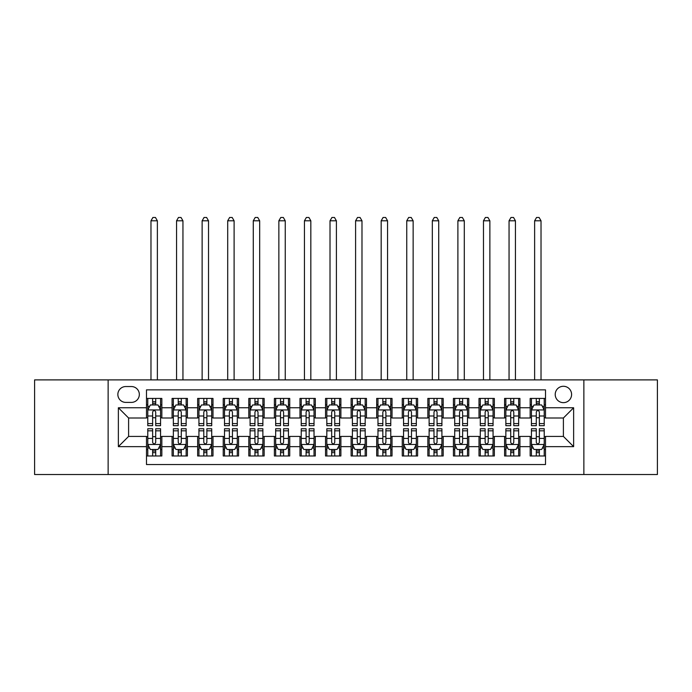 <?xml version="1.0" encoding="UTF-8"?>
<svg xmlns="http://www.w3.org/2000/svg" width="692" height="692" viewBox="0 0 692 692"><rect width="100%" height="100%" fill="white"/><g stroke="black" fill="none" stroke-linecap="round" stroke-linejoin="round"><path stroke-width="1.04" d="M563.4 386.283A8.183 8.183 0 0 0 555.218 394.466A8.183 8.183 0 0 0 563.4 402.649A8.183 8.183 0 0 0 571.592 394.466A8.183 8.183 0 0 0 563.4 386.283M583.866 474.522L657.4 474.522L657.4 379.891L583.866 379.891L583.866 474.522L108.134 474.522L108.134 379.891L34.6 379.891L34.6 474.522L108.134 474.522M545.504 398.436L530.159 398.436L530.159 407.77L519.926 407.77L519.926 418.003L530.159 418.003L530.159 407.77M519.926 407.77L519.926 398.436L504.58 398.436L504.58 407.77L494.347 407.77L494.347 418.003L504.58 418.003L504.58 407.77M494.347 407.77L494.347 398.436L479.002 398.436L479.002 407.77L468.769 407.77L468.769 418.003L479.002 418.003L479.002 407.77M468.769 407.77L468.769 398.436L453.424 398.436L453.424 407.77L443.191 407.77L443.191 418.003L453.424 418.003L453.424 407.77M443.191 407.77L443.191 398.436L427.846 398.436L427.846 407.77L417.613 407.77L417.613 418.003L427.846 418.003L427.846 407.77M417.613 407.77L417.613 398.436L402.268 398.436L402.268 407.77L392.035 407.77L392.035 418.003L402.268 418.003L402.268 407.77M392.035 407.77L392.035 398.436L376.69 398.436L376.69 407.77L366.466 407.77L366.466 418.003L376.69 418.003L376.69 407.77M366.466 407.77L366.466 398.436L351.112 398.436L351.112 407.77L340.888 407.77L340.888 418.003L351.112 418.003L351.112 407.77M340.888 407.77L340.888 398.436L325.534 398.436L325.534 407.77L315.31 407.77L315.31 418.003L325.534 418.003L325.534 407.77M315.31 407.77L315.31 398.436L299.965 398.436L299.965 407.77L289.732 407.77L289.732 418.003L299.965 418.003L299.965 407.77M289.732 407.77L289.732 398.436L274.387 398.436L274.387 407.77L264.154 407.77L264.154 418.003L274.387 418.003L274.387 407.77M264.154 407.77L264.154 398.436L248.809 398.436L248.809 407.77L238.576 407.77L238.576 418.003L248.809 418.003L248.809 407.77M238.576 407.77L238.576 398.436L223.231 398.436L223.231 407.77L212.998 407.77L212.998 418.003L223.231 418.003L223.231 407.77M212.998 407.77L212.998 398.436L197.653 398.436L197.653 407.77L187.42 407.77L187.42 418.003L197.653 418.003L197.653 407.77M187.42 407.77L187.42 398.436L172.074 398.436L172.074 418.003L161.841 418.003L161.841 398.436L146.496 398.436M146.496 455.985L161.841 455.985L161.841 436.418L172.074 436.418L172.074 455.985L187.42 455.985L187.42 436.418L197.653 436.418L197.653 446.643L187.42 446.643M197.653 446.643L197.653 455.985L212.998 455.985L212.998 436.418L223.231 436.418L223.231 446.643L212.998 446.643M223.231 446.643L223.231 455.985L238.576 455.985L238.576 436.418L248.809 436.418L248.809 446.643L238.576 446.643M248.809 446.643L248.809 455.985L264.154 455.985L264.154 436.418L274.387 436.418L274.387 446.643L264.154 446.643M274.387 446.643L274.387 455.985L289.732 455.985L289.732 436.418L299.965 436.418L299.965 446.643L289.732 446.643M299.965 446.643L299.965 455.985L315.31 455.985L315.31 436.418L325.534 436.418L325.534 446.643L315.31 446.643M325.534 446.643L325.534 455.985L340.888 455.985L340.888 436.418L351.112 436.418L351.112 446.643L340.888 446.643M351.112 446.643L351.112 455.985L366.466 455.985L366.466 436.418L376.69 436.418L376.69 446.643L366.466 446.643M376.69 446.643L376.69 455.985L392.035 455.985L392.035 436.418L402.268 436.418L402.268 446.643L392.035 446.643M402.268 446.643L402.268 455.985L417.613 455.985L417.613 436.418L427.846 436.418L427.846 446.643L417.613 446.643M427.846 446.643L427.846 455.985L443.191 455.985L443.191 436.418L453.424 436.418L453.424 446.643L443.191 446.643M453.424 446.643L453.424 455.985L468.769 455.985L468.769 436.418L479.002 436.418L479.002 446.643L468.769 446.643M479.002 446.643L479.002 455.985L494.347 455.985L494.347 436.418L504.58 436.418L504.58 446.643L494.347 446.643M504.58 446.643L504.58 455.985L519.926 455.985L519.926 436.418L530.159 436.418L530.159 446.643L519.926 446.643M125.78 402.398L131.411 402.398A7.932 7.932 0 0 0 139.334 394.466A7.932 7.932 0 0 0 131.411 386.543L125.78 386.543A7.932 7.932 0 0 0 117.856 394.466A7.932 7.932 0 0 0 125.78 402.398M583.866 379.891L108.134 379.891M545.504 407.77L545.504 389.864L146.496 389.864L146.496 418.003L128.6 418.003L128.6 436.418L146.496 436.418L146.496 464.548L545.504 464.548L545.504 436.418L563.4 436.418L563.4 418.003L545.504 418.003L545.504 407.77L573.633 407.77L573.633 446.643L545.504 446.643M146.496 446.643L118.367 446.643L118.367 407.77L146.496 407.77M530.159 446.643L530.159 455.985L545.504 455.985M146.496 404.829L147.777 404.829M152.638 404.829L155.709 404.829M160.57 404.829L161.841 404.829M146.496 417.743L147.777 417.743M152.638 417.743L155.709 417.743M160.57 417.743L161.841 417.743M146.496 436.669L147.777 436.669M152.638 436.669L155.709 436.669M160.57 436.669L161.841 436.669M146.496 449.584L147.777 449.584M152.638 449.584L155.709 449.584M160.57 449.584L161.841 449.584M172.074 417.743L173.355 417.743M178.216 417.743L181.287 417.743M186.148 417.743L187.42 417.743M172.074 404.829L173.355 404.829M178.216 404.829L181.287 404.829M186.148 404.829L187.42 404.829M172.074 436.669L173.355 436.669M178.216 436.669L181.287 436.669M186.148 436.669L187.42 436.669M172.074 449.584L173.355 449.584M178.216 449.584L181.287 449.584M186.148 449.584L187.42 449.584M197.653 436.669L198.933 436.669M203.794 436.669L206.865 436.669M211.717 436.669L212.998 436.669M197.653 449.584L198.933 449.584M203.794 449.584L206.865 449.584M211.717 449.584L212.998 449.584M197.653 404.829L198.933 404.829M203.794 404.829L206.865 404.829M211.717 404.829L212.998 404.829M197.653 417.743L198.933 417.743M203.794 417.743L206.865 417.743M211.717 417.743L212.998 417.743M223.231 436.669L224.511 436.669M229.372 436.669L232.434 436.669M237.295 436.669L238.576 436.669M223.231 449.584L224.511 449.584M229.372 449.584L232.434 449.584M237.295 449.584L238.576 449.584M223.231 404.829L224.511 404.829M229.372 404.829L232.434 404.829M237.295 404.829L238.576 404.829M223.231 417.743L224.511 417.743M229.372 417.743L232.434 417.743M237.295 417.743L238.576 417.743M248.809 436.669L250.089 436.669M254.95 436.669L258.012 436.669M262.873 436.669L264.154 436.669M248.809 449.584L250.089 449.584M254.95 449.584L258.012 449.584M262.873 449.584L264.154 449.584M248.809 404.829L250.089 404.829M254.95 404.829L258.012 404.829M262.873 404.829L264.154 404.829M248.809 417.743L250.089 417.743M254.95 417.743L258.012 417.743M262.873 417.743L264.154 417.743M274.387 436.669L275.667 436.669M280.519 436.669L283.59 436.669M288.452 436.669L289.732 436.669M274.387 449.584L275.667 449.584M280.519 449.584L283.59 449.584M288.452 449.584L289.732 449.584M274.387 404.829L275.667 404.829M280.519 404.829L283.59 404.829M288.452 404.829L289.732 404.829M274.387 417.743L275.667 417.743M280.519 417.743L283.59 417.743M288.452 417.743L289.732 417.743M299.965 436.669L301.236 436.669M306.098 436.669L309.168 436.669M314.03 436.669L315.31 436.669M299.965 449.584L301.236 449.584M306.098 449.584L309.168 449.584M314.03 449.584L315.31 449.584M299.965 404.829L301.236 404.829M306.098 404.829L309.168 404.829M314.03 404.829L315.31 404.829M299.965 417.743L301.236 417.743M306.098 417.743L309.168 417.743M314.03 417.743L315.31 417.743M325.534 436.669L326.814 436.669M331.676 436.669L334.746 436.669M339.608 436.669L340.888 436.669M325.534 449.584L326.814 449.584M331.676 449.584L334.746 449.584M339.608 449.584L340.888 449.584M325.534 404.829L326.814 404.829M331.676 404.829L334.746 404.829M339.608 404.829L340.888 404.829M325.534 417.743L326.814 417.743M331.676 417.743L334.746 417.743M339.608 417.743L340.888 417.743M351.112 436.669L352.392 436.669M357.254 436.669L360.324 436.669M365.186 436.669L366.466 436.669M351.112 449.584L352.392 449.584M357.254 449.584L360.324 449.584M365.186 449.584L366.466 449.584M351.112 404.829L352.392 404.829M357.254 404.829L360.324 404.829M365.186 404.829L366.466 404.829M351.112 417.743L352.392 417.743M357.254 417.743L360.324 417.743M365.186 417.743L366.466 417.743M376.69 436.669L377.97 436.669M382.832 436.669L385.902 436.669M390.764 436.669L392.035 436.669M376.69 449.584L377.97 449.584M382.832 449.584L385.902 449.584M390.764 449.584L392.035 449.584M376.69 404.829L377.97 404.829M382.832 404.829L385.902 404.829M390.764 404.829L392.035 404.829M376.69 417.743L377.97 417.743M382.832 417.743L385.902 417.743M390.764 417.743L392.035 417.743M402.268 436.669L403.548 436.669M408.41 436.669L411.481 436.669M416.333 436.669L417.613 436.669M402.268 449.584L403.548 449.584M408.41 449.584L411.481 449.584M416.333 449.584L417.613 449.584M402.268 404.829L403.548 404.829M408.41 404.829L411.481 404.829M416.333 404.829L417.613 404.829M402.268 417.743L403.548 417.743M408.41 417.743L411.481 417.743M416.333 417.743L417.613 417.743M427.846 436.669L429.127 436.669M433.988 436.669L437.05 436.669M441.911 436.669L443.191 436.669M427.846 449.584L429.127 449.584M433.988 449.584L437.05 449.584M441.911 449.584L443.191 449.584M427.846 404.829L429.127 404.829M433.988 404.829L437.05 404.829M441.911 404.829L443.191 404.829M427.846 417.743L429.127 417.743M433.988 417.743L437.05 417.743M441.911 417.743L443.191 417.743M453.424 436.669L454.705 436.669M459.566 436.669L462.628 436.669M467.489 436.669L468.769 436.669M453.424 449.584L454.705 449.584M459.566 449.584L462.628 449.584M467.489 449.584L468.769 449.584M453.424 404.829L454.705 404.829M459.566 404.829L462.628 404.829M467.489 404.829L468.769 404.829M453.424 417.743L454.705 417.743M459.566 417.743L462.628 417.743M467.489 417.743L468.769 417.743M479.002 436.669L480.283 436.669M485.135 436.669L488.206 436.669M493.067 436.669L494.347 436.669M479.002 449.584L480.283 449.584M485.135 449.584L488.206 449.584M493.067 449.584L494.347 449.584M479.002 404.829L480.283 404.829M485.135 404.829L488.206 404.829M493.067 404.829L494.347 404.829M479.002 417.743L480.283 417.743M485.135 417.743L488.206 417.743M493.067 417.743L494.347 417.743M504.58 436.669L505.852 436.669M510.713 436.669L513.784 436.669M518.645 436.669L519.926 436.669M504.58 449.584L505.852 449.584M510.713 449.584L513.784 449.584M518.645 449.584L519.926 449.584M504.58 404.829L505.852 404.829M510.713 404.829L513.784 404.829M518.645 404.829L519.926 404.829M504.58 417.743L505.852 417.743M510.713 417.743L513.784 417.743M518.645 417.743L519.926 417.743M530.159 436.669L531.43 436.669M536.291 436.669L539.362 436.669M544.223 436.669L545.504 436.669M530.159 449.584L531.43 449.584M536.291 449.584L539.362 449.584M544.223 449.584L545.504 449.584M530.159 404.829L531.43 404.829M536.291 404.829L539.362 404.829M544.223 404.829L545.504 404.829M530.159 417.743L531.43 417.743M536.291 417.743L539.362 417.743M544.223 417.743L545.504 417.743M128.6 418.003L118.367 407.77M128.6 436.418L118.367 446.643M573.633 407.77L563.4 418.003M573.633 446.643L563.4 436.418M155.709 401.758L152.638 401.758M160.57 423.59L155.709 423.59L155.709 425.675L160.57 425.675L160.57 410.071L158.01 404.958L150.337 404.958L147.777 410.071L147.777 425.675L152.638 425.675L152.638 423.59L147.777 423.59M147.777 410.071L147.777 398.436M160.57 410.071L160.57 398.436M152.638 404.958L152.638 398.436M155.709 398.436L155.709 404.958M155.709 423.59L155.709 411.991C154.688 410.019 153.659 410.019 152.638 411.991L152.638 423.59M157.369 379.891L157.369 220.8L150.977 220.8L150.977 379.891M150.977 220.8L152.897 217.478L155.449 217.478L157.369 220.8M152.638 452.654L155.709 452.654M147.777 430.822L152.638 430.822L152.638 428.746L147.777 428.746L147.777 444.342L150.337 449.463L158.01 449.463L160.57 444.342L160.57 428.746L155.709 428.746L155.709 430.822L160.57 430.822M160.57 444.342L160.57 455.985M147.777 444.342L147.777 455.985M155.709 449.463L155.709 455.985M152.638 455.985L152.638 449.463M152.638 430.822L152.638 442.422C153.659 444.394 154.679 444.394 155.709 442.422L155.709 430.822M181.287 401.758L178.216 401.758M186.148 423.59L181.287 423.59L181.287 425.675L186.148 425.675L186.148 410.071L183.588 404.958L175.915 404.958L173.355 410.071L173.355 425.675L178.216 425.675L178.216 423.59L173.355 423.59M173.355 410.071L173.355 398.436M186.148 410.071L186.148 398.436M178.216 404.958L178.216 398.436M181.287 398.436L181.287 404.958M181.287 423.59L181.287 411.991C180.266 410.019 179.237 410.019 178.216 411.991L178.216 423.59M182.947 379.891L182.947 220.8L176.555 220.8L176.555 379.891M176.555 220.8L178.467 217.478L181.027 217.478L182.947 220.8M206.865 401.758L203.794 401.758M211.717 423.59L206.865 423.59L206.865 425.675L211.717 425.675L211.717 410.071L209.166 404.958L201.493 404.958L198.933 410.071L198.933 425.675L203.794 425.675L203.794 423.59L198.933 423.59M198.933 410.071L198.933 398.436M211.717 410.071L211.717 398.436M203.794 404.958L203.794 398.436M206.865 398.436L206.865 404.958M206.865 423.59L206.865 411.991C205.835 410.019 204.815 410.019 203.794 411.991L203.794 423.59M208.526 379.891L208.526 220.8L202.133 220.8L202.133 379.891M202.133 220.8L204.045 217.478L206.605 217.478L208.526 220.8M232.434 401.758L229.372 401.758M237.295 423.59L232.434 423.59L232.434 425.675L237.295 425.675L237.295 410.071L234.744 404.958L227.071 404.958L224.511 410.071L224.511 425.675L229.372 425.675L229.372 423.59L224.511 423.59M224.511 410.071L224.511 398.436M237.295 410.071L237.295 398.436M229.372 404.958L229.372 398.436M232.434 398.436L232.434 404.958M232.434 423.59L232.434 411.991C231.413 410.019 230.393 410.019 229.372 411.991L229.372 423.59M234.104 379.891L234.104 220.8L227.703 220.8L227.703 379.891M227.703 220.8L229.623 217.478L232.183 217.478L234.104 220.8M258.012 401.758L254.95 401.758M262.873 423.59L258.012 423.59L258.012 425.675L262.873 425.675L262.873 410.071L260.313 404.958L252.641 404.958L250.089 410.071L250.089 425.675L254.95 425.675L254.95 423.59L250.089 423.59M250.089 410.071L250.089 398.436M262.873 410.071L262.873 398.436M254.95 404.958L254.95 398.436M258.012 398.436L258.012 404.958M258.012 423.59L258.012 411.991C256.992 410.019 255.971 410.019 254.95 411.991L254.95 423.59M259.682 379.891L259.682 220.8L253.281 220.8L253.281 379.891M253.281 220.8L255.201 217.478L257.761 217.478L259.682 220.8M178.216 452.654L181.287 452.654M173.355 430.822L178.216 430.822L178.216 428.746L173.355 428.746L173.355 444.342L175.915 449.463L183.588 449.463L186.148 444.342L186.148 428.746L181.287 428.746L181.287 430.822L186.148 430.822M186.148 444.342L186.148 455.985M173.355 444.342L173.355 455.985M181.287 449.463L181.287 455.985M178.216 455.985L178.216 449.463M178.216 430.822L178.216 442.422C179.237 444.394 180.257 444.394 181.287 442.422L181.287 430.822M203.794 452.654L206.865 452.654M198.933 430.822L203.794 430.822L203.794 428.746L198.933 428.746L198.933 444.342L201.493 449.463L209.166 449.463L211.717 444.342L211.717 428.746L206.865 428.746L206.865 430.822L211.717 430.822M211.717 444.342L211.717 455.985M198.933 444.342L198.933 455.985M206.865 449.463L206.865 455.985M203.794 455.985L203.794 449.463M203.794 430.822L203.794 442.422C204.815 444.394 205.835 444.394 206.865 442.422L206.865 430.822M229.372 452.654L232.434 452.654M224.511 430.822L229.372 430.822L229.372 428.746L224.511 428.746L224.511 444.342L227.071 449.463L234.744 449.463L237.295 444.342L237.295 428.746L232.434 428.746L232.434 430.822L237.295 430.822M237.295 444.342L237.295 455.985M224.511 444.342L224.511 455.985M232.434 449.463L232.434 455.985M229.372 455.985L229.372 449.463M229.372 430.822L229.372 442.422C230.393 444.394 231.413 444.394 232.434 442.422L232.434 430.822M254.95 452.654L258.012 452.654M250.089 430.822L254.95 430.822L254.95 428.746L250.089 428.746L250.089 444.342L252.641 449.463L260.313 449.463L262.873 444.342L262.873 428.746L258.012 428.746L258.012 430.822L262.873 430.822M262.873 444.342L262.873 455.985M250.089 444.342L250.089 455.985M258.012 449.463L258.012 455.985M254.95 455.985L254.95 449.463M254.95 430.822L254.95 442.422C255.971 444.394 256.992 444.394 258.012 442.422L258.012 430.822M283.59 401.758L280.519 401.758M288.452 423.59L283.59 423.59L283.59 425.675L288.452 425.675L288.452 410.071L285.891 404.958L278.219 404.958L275.667 410.071L275.667 425.675L280.519 425.675L280.519 423.59L275.667 423.59M275.667 410.071L275.667 398.436M288.452 410.071L288.452 398.436M280.519 404.958L280.519 398.436M283.59 398.436L283.59 404.958M283.59 423.59L283.59 411.991C282.57 410.019 281.549 410.019 280.519 411.991L280.519 423.59M285.251 379.891L285.251 220.8L278.859 220.8L278.859 379.891M278.859 220.8L280.779 217.478L283.339 217.478L285.251 220.8M280.519 452.654L283.59 452.654M275.667 430.822L280.519 430.822L280.519 428.746L275.667 428.746L275.667 444.342L278.219 449.463L285.891 449.463L288.452 444.342L288.452 428.746L283.59 428.746L283.59 430.822L288.452 430.822M288.452 444.342L288.452 455.985M275.667 444.342L275.667 455.985M283.59 449.463L283.59 455.985M280.519 455.985L280.519 449.463M280.519 430.822L280.519 442.422C281.549 444.394 282.57 444.394 283.59 442.422L283.59 430.822M309.168 401.758L306.098 401.758M314.03 423.59L309.168 423.59L309.168 425.675L314.03 425.675L314.03 410.071L311.469 404.958L303.797 404.958L301.236 410.071L301.236 425.675L306.098 425.675L306.098 423.59L301.236 423.59M301.236 410.071L301.236 398.436M314.03 410.071L314.03 398.436M306.098 404.958L306.098 398.436M309.168 398.436L309.168 404.958M309.168 423.59L309.168 411.991C308.148 410.019 307.127 410.019 306.098 411.991L306.098 423.59M310.829 379.891L310.829 220.8L304.437 220.8L304.437 379.891M304.437 220.8L306.357 217.478L308.917 217.478L310.829 220.8M306.098 452.654L309.168 452.654M301.236 430.822L306.098 430.822L306.098 428.746L301.236 428.746L301.236 444.342L303.797 449.463L311.469 449.463L314.03 444.342L314.03 428.746L309.168 428.746L309.168 430.822L314.03 430.822M314.03 444.342L314.03 455.985M301.236 444.342L301.236 455.985M309.168 449.463L309.168 455.985M306.098 455.985L306.098 449.463M306.098 430.822L306.098 442.422C307.118 444.394 308.148 444.394 309.168 442.422L309.168 430.822M334.746 401.758L331.676 401.758M339.608 423.59L334.746 423.59L334.746 425.675L339.608 425.675L339.608 410.071L337.047 404.958L329.375 404.958L326.814 410.071L326.814 425.675L331.676 425.675L331.676 423.59L326.814 423.59M326.814 410.071L326.814 398.436M339.608 410.071L339.608 398.436M331.676 404.958L331.676 398.436M334.746 398.436L334.746 404.958M334.746 423.59L334.746 411.991C333.726 410.019 332.705 410.019 331.676 411.991L331.676 423.59M336.407 379.891L336.407 220.8L330.015 220.8L330.015 379.891M330.015 220.8L331.935 217.478L334.487 217.478L336.407 220.8M331.676 452.654L334.746 452.654M326.814 430.822L331.676 430.822L331.676 428.746L326.814 428.746L326.814 444.342L329.375 449.463L337.047 449.463L339.608 444.342L339.608 428.746L334.746 428.746L334.746 430.822L339.608 430.822M339.608 444.342L339.608 455.985M326.814 444.342L326.814 455.985M334.746 449.463L334.746 455.985M331.676 455.985L331.676 449.463M331.676 430.822L331.676 442.422C332.696 444.394 333.726 444.394 334.746 442.422L334.746 430.822M360.324 401.758L357.254 401.758M365.186 423.59L360.324 423.59L360.324 425.675L365.186 425.675L365.186 410.071L362.625 404.958L354.953 404.958L352.392 410.071L352.392 425.675L357.254 425.675L357.254 423.59L352.392 423.59M352.392 410.071L352.392 398.436M365.186 410.071L365.186 398.436M357.254 404.958L357.254 398.436M360.324 398.436L360.324 404.958M360.324 423.59L360.324 411.991C359.304 410.019 358.274 410.019 357.254 411.991L357.254 423.59M361.985 379.891L361.985 220.8L355.593 220.8L355.593 379.891M355.593 220.8L357.513 217.478L360.065 217.478L361.985 220.8M357.254 452.654L360.324 452.654M352.392 430.822L357.254 430.822L357.254 428.746L352.392 428.746L352.392 444.342L354.953 449.463L362.625 449.463L365.186 444.342L365.186 428.746L360.324 428.746L360.324 430.822L365.186 430.822M365.186 444.342L365.186 455.985M352.392 444.342L352.392 455.985M360.324 449.463L360.324 455.985M357.254 455.985L357.254 449.463M357.254 430.822L357.254 442.422C358.274 444.394 359.295 444.394 360.324 442.422L360.324 430.822M385.902 401.758L382.832 401.758M390.764 423.59L385.902 423.59L385.902 425.675L390.764 425.675L390.764 410.071L388.203 404.958L380.531 404.958L377.97 410.071L377.97 425.675L382.832 425.675L382.832 423.59L377.97 423.59M377.97 410.071L377.97 398.436M390.764 410.071L390.764 398.436M382.832 404.958L382.832 398.436M385.902 398.436L385.902 404.958M385.902 423.59L385.902 411.991C384.882 410.019 383.852 410.019 382.832 411.991L382.832 423.59M387.563 379.891L387.563 220.8L381.171 220.8L381.171 379.891M381.171 220.8L383.083 217.478L385.643 217.478L387.563 220.8M411.481 401.758L408.41 401.758M416.333 423.59L411.481 423.59L411.481 425.675L416.333 425.675L416.333 410.071L413.781 404.958L406.109 404.958L403.548 410.071L403.548 425.675L408.41 425.675L408.41 423.59L403.548 423.59M403.548 410.071L403.548 398.436M416.333 410.071L416.333 398.436M408.41 404.958L408.41 398.436M411.481 398.436L411.481 404.958M411.481 423.59L411.481 411.991C410.451 410.019 409.43 410.019 408.41 411.991L408.41 423.59M413.141 379.891L413.141 220.8L406.749 220.8L406.749 379.891M406.749 220.8L408.661 217.478L411.221 217.478L413.141 220.8M437.05 401.758L433.988 401.758M441.911 423.59L437.05 423.59L437.05 425.675L441.911 425.675L441.911 410.071L439.359 404.958L431.687 404.958L429.127 410.071L429.127 425.675L433.988 425.675L433.988 423.59L429.127 423.59M429.127 410.071L429.127 398.436M441.911 410.071L441.911 398.436M433.988 404.958L433.988 398.436M437.05 398.436L437.05 404.958M437.05 423.59L437.05 411.991C436.029 410.019 435.008 410.019 433.988 411.991L433.988 423.59M438.719 379.891L438.719 220.8L432.318 220.8L432.318 379.891M432.318 220.8L434.239 217.478L436.799 217.478L438.719 220.8M462.628 401.758L459.566 401.758M467.489 423.59L462.628 423.59L462.628 425.675L467.489 425.675L467.489 410.071L464.929 404.958L457.256 404.958L454.705 410.071L454.705 425.675L459.566 425.675L459.566 423.59L454.705 423.59M454.705 410.071L454.705 398.436M467.489 410.071L467.489 398.436M459.566 404.958L459.566 398.436M462.628 398.436L462.628 404.958M462.628 423.59L462.628 411.991C461.607 410.019 460.587 410.019 459.566 411.991L459.566 423.59M464.297 379.891L464.297 220.8L457.896 220.8L457.896 379.891M457.896 220.8L459.817 217.478L462.377 217.478L464.297 220.8M488.206 401.758L485.135 401.758M493.067 423.59L488.206 423.59L488.206 425.675L493.067 425.675L493.067 410.071L490.507 404.958L482.834 404.958L480.283 410.071L480.283 425.675L485.135 425.675L485.135 423.59L480.283 423.59M480.283 410.071L480.283 398.436M493.067 410.071L493.067 398.436M485.135 404.958L485.135 398.436M488.206 398.436L488.206 404.958M488.206 423.59L488.206 411.991C487.185 410.019 486.165 410.019 485.135 411.991L485.135 423.59M489.867 379.891L489.867 220.8L483.474 220.8L483.474 379.891M483.474 220.8L485.395 217.478L487.955 217.478L489.867 220.8M513.784 401.758L510.713 401.758M518.645 423.59L513.784 423.59L513.784 425.675L518.645 425.675L518.645 410.071L516.085 404.958L508.412 404.958L505.852 410.071L505.852 425.675L510.713 425.675L510.713 423.59L505.852 423.59M505.852 410.071L505.852 398.436M518.645 410.071L518.645 398.436M510.713 404.958L510.713 398.436M513.784 398.436L513.784 404.958M513.784 423.59L513.784 411.991C512.763 410.019 511.743 410.019 510.713 411.991L510.713 423.59M515.445 379.891L515.445 220.8L509.053 220.8L509.053 379.891M509.053 220.8L510.973 217.478L513.533 217.478L515.445 220.8M539.362 401.758L536.291 401.758M544.223 423.59L539.362 423.59L539.362 425.675L544.223 425.675L544.223 410.071L541.663 404.958L533.99 404.958L531.43 410.071L531.43 425.675L536.291 425.675L536.291 423.59L531.43 423.59M531.43 410.071L531.43 398.436M544.223 410.071L544.223 398.436M536.291 404.958L536.291 398.436M539.362 398.436L539.362 404.958M539.362 423.59L539.362 411.991C538.341 410.019 537.321 410.019 536.291 411.991L536.291 423.59M541.023 379.891L541.023 220.8L534.631 220.8L534.631 379.891M534.631 220.8L536.551 217.478L539.103 217.478L541.023 220.8M382.832 452.654L385.902 452.654M377.97 430.822L382.832 430.822L382.832 428.746L377.97 428.746L377.97 444.342L380.531 449.463L388.203 449.463L390.764 444.342L390.764 428.746L385.902 428.746L385.902 430.822L390.764 430.822M390.764 444.342L390.764 455.985M377.97 444.342L377.97 455.985M385.902 449.463L385.902 455.985M382.832 455.985L382.832 449.463M382.832 430.822L382.832 442.422C383.852 444.394 384.873 444.394 385.902 442.422L385.902 430.822M408.41 452.654L411.481 452.654M403.548 430.822L408.41 430.822L408.41 428.746L403.548 428.746L403.548 444.342L406.109 449.463L413.781 449.463L416.333 444.342L416.333 428.746L411.481 428.746L411.481 430.822L416.333 430.822M416.333 444.342L416.333 455.985M403.548 444.342L403.548 455.985M411.481 449.463L411.481 455.985M408.41 455.985L408.41 449.463M408.41 430.822L408.41 442.422C409.43 444.394 410.451 444.394 411.481 442.422L411.481 430.822M433.988 452.654L437.05 452.654M429.127 430.822L433.988 430.822L433.988 428.746L429.127 428.746L429.127 444.342L431.687 449.463L439.359 449.463L441.911 444.342L441.911 428.746L437.05 428.746L437.05 430.822L441.911 430.822M441.911 444.342L441.911 455.985M429.127 444.342L429.127 455.985M437.05 449.463L437.05 455.985M433.988 455.985L433.988 449.463M433.988 430.822L433.988 442.422C435.008 444.394 436.029 444.394 437.05 442.422L437.05 430.822M459.566 452.654L462.628 452.654M454.705 430.822L459.566 430.822L459.566 428.746L454.705 428.746L454.705 444.342L457.256 449.463L464.929 449.463L467.489 444.342L467.489 428.746L462.628 428.746L462.628 430.822L467.489 430.822M467.489 444.342L467.489 455.985M454.705 444.342L454.705 455.985M462.628 449.463L462.628 455.985M459.566 455.985L459.566 449.463M459.566 430.822L459.566 442.422C460.587 444.394 461.607 444.394 462.628 442.422L462.628 430.822M485.135 452.654L488.206 452.654M480.283 430.822L485.135 430.822L485.135 428.746L480.283 428.746L480.283 444.342L482.834 449.463L490.507 449.463L493.067 444.342L493.067 428.746L488.206 428.746L488.206 430.822L493.067 430.822M493.067 444.342L493.067 455.985M480.283 444.342L480.283 455.985M488.206 449.463L488.206 455.985M485.135 455.985L485.135 449.463M485.135 430.822L485.135 442.422C486.165 444.394 487.185 444.394 488.206 442.422L488.206 430.822M510.713 452.654L513.784 452.654M505.852 430.822L510.713 430.822L510.713 428.746L505.852 428.746L505.852 444.342L508.412 449.463L516.085 449.463L518.645 444.342L518.645 428.746L513.784 428.746L513.784 430.822L518.645 430.822M518.645 444.342L518.645 455.985M505.852 444.342L505.852 455.985M513.784 449.463L513.784 455.985M510.713 455.985L510.713 449.463M510.713 430.822L510.713 442.422C511.734 444.394 512.763 444.394 513.784 442.422L513.784 430.822M536.291 452.654L539.362 452.654M531.43 430.822L536.291 430.822L536.291 428.746L531.43 428.746L531.43 444.342L533.99 449.463L541.663 449.463L544.223 444.342L544.223 428.746L539.362 428.746L539.362 430.822L544.223 430.822M544.223 444.342L544.223 455.985M531.43 444.342L531.43 455.985M539.362 449.463L539.362 455.985M536.291 455.985L536.291 449.463M536.291 430.822L536.291 442.422C537.312 444.394 538.341 444.394 539.362 442.422L539.362 430.822M172.074 446.643L161.841 446.643M172.074 407.77L161.841 407.77M160.501 409.941L147.846 409.941M147.777 406.36L149.636 406.36M158.71 406.36L160.57 406.36M152.638 415.996L147.777 415.996M160.57 415.996L155.709 415.996M155.709 403.384L152.638 403.384M147.846 444.472L160.501 444.472M160.57 448.053L158.71 448.053M149.636 448.053L147.777 448.053M155.709 438.417L160.57 438.417M147.777 438.417L152.638 438.417M152.638 451.028L155.709 451.028M186.079 409.941L173.415 409.941M173.355 406.36L175.206 406.36M184.288 406.36L186.148 406.36M178.216 415.996L173.355 415.996M186.148 415.996L181.287 415.996M181.287 403.384L178.216 403.384M211.657 409.941L198.993 409.941M198.933 406.36L200.784 406.36M209.866 406.36L211.717 406.36M203.794 415.996L198.933 415.996M211.717 415.996L206.865 415.996M206.865 403.384L203.794 403.384M237.235 409.941L224.571 409.941M224.511 406.36L226.362 406.36M235.444 406.36L237.295 406.36M229.372 415.996L224.511 415.996M237.295 415.996L232.434 415.996M232.434 403.384L229.372 403.384M262.813 409.941L250.149 409.941M250.089 406.36L251.94 406.36M261.022 406.36L262.873 406.36M254.95 415.996L250.089 415.996M262.873 415.996L258.012 415.996M258.012 403.384L254.95 403.384M173.415 444.472L186.079 444.472M186.148 448.053L184.288 448.053M175.206 448.053L173.355 448.053M181.287 438.417L186.148 438.417M173.355 438.417L178.216 438.417M178.216 451.028L181.287 451.028M198.993 444.472L211.657 444.472M211.717 448.053L209.866 448.053M200.784 448.053L198.933 448.053M206.865 438.417L211.717 438.417M198.933 438.417L203.794 438.417M203.794 451.028L206.865 451.028M224.571 444.472L237.235 444.472M237.295 448.053L235.444 448.053M226.362 448.053L224.511 448.053M232.434 438.417L237.295 438.417M224.511 438.417L229.372 438.417M229.372 451.028L232.434 451.028M250.149 444.472L262.813 444.472M262.873 448.053L261.022 448.053M251.94 448.053L250.089 448.053M258.012 438.417L262.873 438.417M250.089 438.417L254.95 438.417M254.95 451.028L258.012 451.028M288.391 409.941L275.727 409.941M275.667 406.36L277.518 406.36M286.6 406.36L288.452 406.36M280.519 415.996L275.667 415.996M288.452 415.996L283.59 415.996M283.59 403.384L280.519 403.384M275.727 444.472L288.391 444.472M288.452 448.053L286.6 448.053M277.518 448.053L275.667 448.053M283.59 438.417L288.452 438.417M275.667 438.417L280.519 438.417M280.519 451.028L283.59 451.028M313.969 409.941L301.305 409.941M301.236 406.36L303.096 406.36M312.178 406.36L314.03 406.36M306.098 415.996L301.236 415.996M314.03 415.996L309.168 415.996M309.168 403.384L306.098 403.384M301.305 444.472L313.969 444.472M314.03 448.053L312.178 448.053M303.096 448.053L301.236 448.053M309.168 438.417L314.03 438.417M301.236 438.417L306.098 438.417M306.098 451.028L309.168 451.028M339.538 409.941L326.883 409.941M326.814 406.36L328.674 406.36M337.748 406.36L339.608 406.36M331.676 415.996L326.814 415.996M339.608 415.996L334.746 415.996M334.746 403.384L331.676 403.384M326.883 444.472L339.538 444.472M339.608 448.053L337.748 448.053M328.674 448.053L326.814 448.053M334.746 438.417L339.608 438.417M326.814 438.417L331.676 438.417M331.676 451.028L334.746 451.028M365.117 409.941L352.462 409.941M352.392 406.36L354.252 406.36M363.326 406.36L365.186 406.36M357.254 415.996L352.392 415.996M365.186 415.996L360.324 415.996M360.324 403.384L357.254 403.384M352.462 444.472L365.117 444.472M365.186 448.053L363.326 448.053M354.252 448.053L352.392 448.053M360.324 438.417L365.186 438.417M352.392 438.417L357.254 438.417M357.254 451.028L360.324 451.028M390.695 409.941L378.031 409.941M377.97 406.36L379.822 406.36M388.904 406.36L390.764 406.36M382.832 415.996L377.97 415.996M390.764 415.996L385.902 415.996M385.902 403.384L382.832 403.384M416.273 409.941L403.609 409.941M403.548 406.36L405.4 406.36M414.482 406.36L416.333 406.36M408.41 415.996L403.548 415.996M416.333 415.996L411.481 415.996M411.481 403.384L408.41 403.384M441.851 409.941L429.187 409.941M429.127 406.36L430.978 406.36M440.06 406.36L441.911 406.36M433.988 415.996L429.127 415.996M441.911 415.996L437.05 415.996M437.05 403.384L433.988 403.384M467.429 409.941L454.765 409.941M454.705 406.36L456.556 406.36M465.638 406.36L467.489 406.36M459.566 415.996L454.705 415.996M467.489 415.996L462.628 415.996M462.628 403.384L459.566 403.384M493.007 409.941L480.343 409.941M480.283 406.36L482.134 406.36M491.216 406.36L493.067 406.36M485.135 415.996L480.283 415.996M493.067 415.996L488.206 415.996M488.206 403.384L485.135 403.384M518.585 409.941L505.921 409.941M505.852 406.36L507.712 406.36M516.794 406.36L518.645 406.36M510.713 415.996L505.852 415.996M518.645 415.996L513.784 415.996M513.784 403.384L510.713 403.384M544.154 409.941L531.499 409.941M531.43 406.36L533.29 406.36M542.364 406.36L544.223 406.36M536.291 415.996L531.43 415.996M544.223 415.996L539.362 415.996M539.362 403.384L536.291 403.384M378.031 444.472L390.695 444.472M390.764 448.053L388.904 448.053M379.822 448.053L377.97 448.053M385.902 438.417L390.764 438.417M377.97 438.417L382.832 438.417M382.832 451.028L385.902 451.028M403.609 444.472L416.273 444.472M416.333 448.053L414.482 448.053M405.4 448.053L403.548 448.053M411.481 438.417L416.333 438.417M403.548 438.417L408.41 438.417M408.41 451.028L411.481 451.028M429.187 444.472L441.851 444.472M441.911 448.053L440.06 448.053M430.978 448.053L429.127 448.053M437.05 438.417L441.911 438.417M429.127 438.417L433.988 438.417M433.988 451.028L437.05 451.028M454.765 444.472L467.429 444.472M467.489 448.053L465.638 448.053M456.556 448.053L454.705 448.053M462.628 438.417L467.489 438.417M454.705 438.417L459.566 438.417M459.566 451.028L462.628 451.028M480.343 444.472L493.007 444.472M493.067 448.053L491.216 448.053M482.134 448.053L480.283 448.053M488.206 438.417L493.067 438.417M480.283 438.417L485.135 438.417M485.135 451.028L488.206 451.028M505.921 444.472L518.585 444.472M518.645 448.053L516.794 448.053M507.712 448.053L505.852 448.053M513.784 438.417L518.645 438.417M505.852 438.417L510.713 438.417M510.713 451.028L513.784 451.028M531.499 444.472L544.154 444.472M544.223 448.053L542.364 448.053M533.29 448.053L531.43 448.053M539.362 438.417L544.223 438.417M531.43 438.417L536.291 438.417M536.291 451.028L539.362 451.028"/></g></svg>
